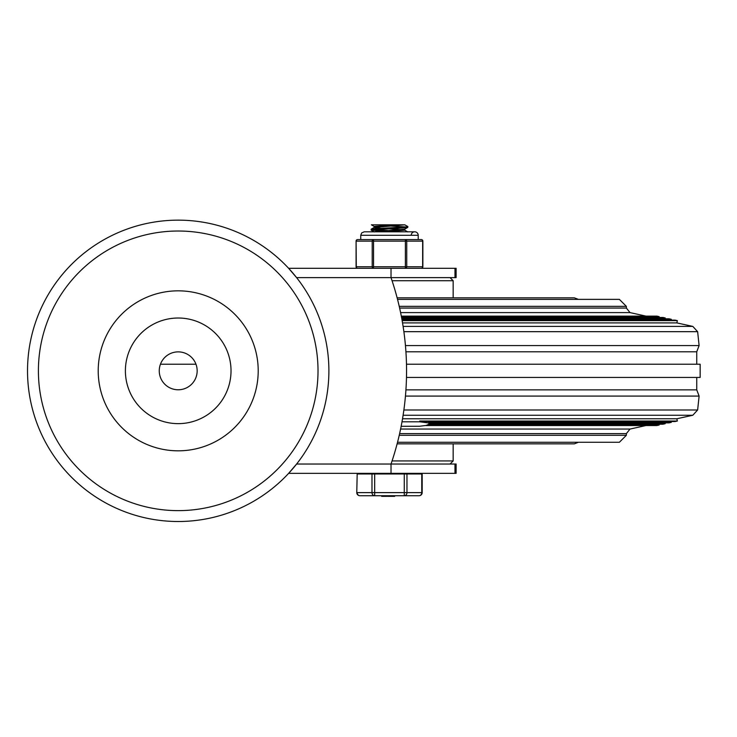 <?xml version="1.0" encoding="UTF-8"?>
<svg xmlns="http://www.w3.org/2000/svg" width="737" height="737" viewBox="0 0 737 737"><rect width="100%" height="100%" fill="white"/><g stroke="black" fill="none" stroke-linecap="round" stroke-linejoin="round"><path stroke-width="1.11" d="M318.015 370.831A139.809 139.809 0 0 0 108.302 249.751A139.809 139.809 0 0 0 108.302 491.901A139.809 139.809 0 0 0 318.015 370.831M231.022 370.831A52.815 52.815 0 0 0 151.804 325.091A52.815 52.815 0 0 0 151.804 416.571A52.815 52.815 0 0 0 231.022 370.831M258.208 370.831A80.001 80.001 0 0 1 138.206 440.109A80.001 80.001 0 0 1 138.206 301.553A80.001 80.001 0 0 1 258.208 370.831M159.256 370.831A18.95 18.95 0 0 0 187.686 387.238A18.95 18.95 0 0 0 187.686 354.414A18.95 18.95 0 0 0 159.256 370.831M454.978 464.034L456.111 464.034L456.111 473.357L454.978 473.357L454.978 464.034L296.606 464.034L288.628 473.357L391.025 473.357L391.025 464.034L392.581 459.372M392.581 282.289L391.025 277.628L391.025 268.305L288.628 268.305L296.606 277.628L454.978 277.628L454.978 268.305L456.111 268.305L456.111 277.628L454.978 277.628M328.886 370.831A150.68 150.68 0 0 0 102.867 240.336A150.68 150.68 0 0 0 102.867 501.326A150.68 150.68 0 0 0 328.886 370.831A150.68 150.68 0 0 0 102.867 240.336A150.68 150.68 0 0 0 102.867 501.326A150.68 150.68 0 0 0 328.886 370.831M309.319 473.357L345.717 473.357M359.02 473.357L363.028 473.357M454.978 268.305L373.548 268.305L373.548 239.571A1.557 1.345 90 0 0 372.203 241.119L372.203 266.757A1.557 1.345 90 0 0 373.548 268.305L370.361 268.305M380.707 473.357L454.978 473.357M328.886 277.628L391.025 277.628A287.375 287.375 0 0 1 391.025 464.034M450.049 464.034L453.163 460.929L392.066 460.929M453.163 460.929L453.163 443.84M392.066 280.733L453.163 280.733L453.163 297.822M397.132 443.84L574.326 443.84L578.434 442.283M578.434 299.369L574.326 297.822L397.132 297.822M405.93 351.798L696.741 351.798L696.741 364.225L406.483 364.225L700.15 364.235L700.15 377.436L406.483 377.436L696.741 377.436L696.741 389.864L699.109 396.082L405.451 396.082M402.531 322.898L676.852 322.898L692.808 326.408L697.635 331.678L699.109 345.579L405.451 345.579M402.531 418.763L676.852 418.763L677.349 421.039L675.074 421.536L426.152 421.536L419.749 421.039L419.74 421.794L402.006 421.794M428.685 421.536L429.137 422.872L669.003 422.872L671.278 422.375L428.685 422.375M665.032 422.872L665.216 423.711L429.155 423.711M665.216 423.711L662.932 424.208L428.962 424.208M658.961 424.208L659.145 425.037L427.46 425.037M419.74 421.794L428.363 422.946L429.072 423.508L428.86 424.309L426.152 425.424L419.546 426.262L401.158 426.299M195.968 364.225L160.445 364.225L195.978 364.235M399.233 306.362L626.367 306.362L619.375 299.369L397.529 299.369M658.961 317.454L659.145 316.615L656.87 316.118L401.306 316.118M659.145 316.615L401.398 316.615M665.032 318.789L665.216 317.951L662.932 317.454L401.554 317.454M665.216 317.951L401.656 317.951M671.094 320.125L671.278 319.287L669.003 318.789L401.803 318.789M671.278 319.287L401.895 319.287M676.852 322.898L677.349 320.623L675.074 320.125L402.052 320.125M677.349 320.623L402.135 320.623M696.741 389.864L405.93 389.864M399.62 433.605L626.367 433.605L626.367 435.3L619.375 442.283L397.529 442.283M659.145 425.037L656.87 425.544L425.654 425.544M677.349 421.039L419.749 421.039M700.076 364.225L696.741 364.225M380.965 228.332L374.193 227.484L404.733 224.813L407.847 226.535L405.857 226.959L375.197 228.682L371.402 229.115L371.089 230.055L405.774 227.751L407.791 227.411L407.856 226.563M372.931 229.668L388.067 230.57M380.965 231.003L371.089 230.055M374.193 227.484L374.193 226.406L393.659 224.813L404.908 224.813M385.285 231.805L404.751 230.202L404.751 229.133L407.791 227.411M401.905 229.668L388.067 228.765M374.212 231.805L404.677 229.216M406.004 226.95L390.868 226.047M371.54 224.813L393.659 224.813M369.532 473.357L365.727 473.357M357.187 473.974L356.763 492.62A3.105 3.105 0 0 0 359.877 495.725L419.067 495.725A3.105 3.105 0 0 0 422.172 492.62L406.962 492.62L406.962 473.974L357.187 473.974L356.763 492.62M422.172 492.62L422.172 473.974L406.962 473.974M387.671 495.725L387.671 496.342L394.608 496.342L394.608 495.725M394.479 495.725L394.608 496.342M388.639 496.342L388.639 495.725M393.724 496.342L393.724 495.725M391.623 496.342L391.623 495.725M389.523 496.342L389.523 495.725M388.767 496.342L388.767 495.725M381.619 496.342L381.619 495.725L381.619 496.342M394.71 495.725L394.71 496.342L394.746 495.725M382.162 495.725L382.162 496.342L386.52 496.342L386.52 495.725M404.272 473.974L404.272 495.725A3.105 2.69 -90 0 0 406.962 492.62L374.672 492.62L374.672 473.974M371.982 473.974L371.982 492.62A3.105 2.69 90 0 0 374.672 495.725L374.672 492.62L357.187 492.62A3.105 2.69 -90 0 0 359.877 495.725M417.428 473.357L417.428 473.974M418.211 235.296L418.211 239.571L421.306 239.571L357.629 239.571L360.734 239.571L360.734 235.296L418.211 235.296A3.492 3.492 0 0 0 414.71 231.805A3.492 3.492 0 0 0 411.218 235.296M405.387 239.571L405.387 268.305A1.557 1.345 -90 0 0 406.732 266.757L406.732 241.119A1.557 1.345 -90 0 0 405.387 239.571L409.302 239.571M422.863 241.119A1.557 1.557 0 0 0 421.306 239.571A1.557 1.345 90 0 1 422.651 241.119L422.651 266.757A1.557 1.345 90 0 1 421.306 268.305A1.557 1.557 0 0 0 422.863 266.757L422.863 241.119L356.284 241.119A1.557 1.345 -90 0 1 357.629 239.571A1.557 1.557 0 0 0 356.082 241.119L356.284 266.757A1.557 1.345 -90 0 0 357.629 268.305L373.548 268.305M369.642 239.571L373.548 239.571M699.109 396.082L697.635 409.984L403.876 409.984M697.635 331.678L403.876 331.678M626.367 306.362L626.367 308.057L399.62 308.057M646.008 316.118L630.024 312.608L400.596 312.608M692.808 326.408L403.102 326.408M676.852 418.763L692.808 415.253L403.102 415.253M626.367 433.605L630.024 429.054L400.596 429.054M626.367 435.3L399.233 435.3M421.757 473.974L421.757 492.62A3.105 2.69 90 0 1 419.067 495.725M422.863 266.757L356.082 266.757A1.557 1.557 0 0 0 357.629 268.305M450.049 277.628L453.163 280.733M671.094 421.536L671.278 422.375M696.741 377.436L700.076 377.436M696.741 351.798L699.109 345.579M630.024 429.054L646.008 425.544M692.808 415.253L697.635 409.984M630.024 312.608L626.367 308.057M429.155 422.872L429.155 423.775M374.267 226.499L371.356 224.813M374.267 231.934L371.153 230.128M371.153 229.207L374.267 227.401M407.791 231.925L404.677 230.119M388.546 496.342L388.546 495.725M386.943 496.342L386.943 495.725M361.508 473.974L361.508 473.357M356.082 266.757L356.082 241.119M360.734 235.296L361.646 232.947L364.225 231.805L414.71 231.805"/></g></svg>
